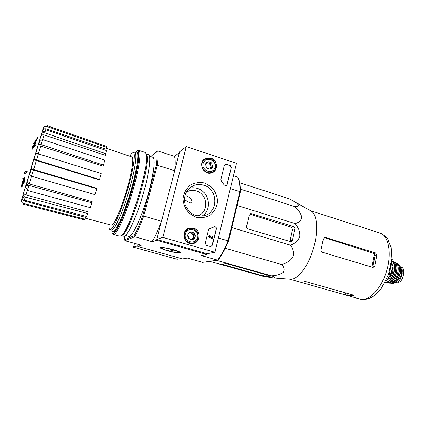 <?xml version="1.0" encoding="UTF-8"?>
<svg xmlns="http://www.w3.org/2000/svg" width="425" height="425" viewBox="0 0 425 425"><rect width="100%" height="100%" fill="white"/><g stroke="black" fill="none" stroke-linecap="round" stroke-linejoin="round"><path stroke-width="0.64" d="M184.418 199.431C188.918 202.736 191.441 203.718 191.978 202.369C192.158 199.856 190.347 197.721 186.554 195.957M238.313 178.346L239.211 180.683C240.051 183.558 240.412 187.388 240.295 192.169L239.891 191.611L228.103 240.858L218.37 238.005M233.49 175.658L237.681 177.028L238.802 179.786C239.663 182.734 240.029 186.676 239.891 191.611L230.355 188.567M174.659 170.76L179.387 152.602L174.484 156.384L157.67 150.891C158.35 153.6 158.222 158.371 157.277 165.203L174.659 170.76C175.429 163.933 175.376 159.141 174.484 156.384M142.8 215.751C139.751 223.97 136.85 230.642 134.103 235.758L124.546 239.748L125.051 240.715L134.736 236.762C137.578 231.519 140.574 224.634 143.73 216.113L157.277 165.203L156.235 165.314L142.8 215.751L161.489 221.319L156.559 240.237L152.171 241.687C155.167 236.534 158.275 229.744 161.489 221.319M207.129 253.714L214.907 252.275L162.828 237.394L156.772 239.418L207.129 253.714L206.938 254.517L156.559 240.237M36.481 139.092L36.072 138.964L35.323 141.026L37.517 137.461L38.027 137.62L35.1 142.843L33.809 144.075L33.299 143.916L34.59 142.683L35.1 142.843M35.318 140.133L34.606 142.072L33.299 143.916M34.59 142.683L37.166 138.279L37.676 138.438M37.166 138.279L37.517 137.461M23.391 183.86L23.731 182.399L24.252 182.548L23.912 184.014L23.391 183.86L23.614 179.43L21.542 187.037L22.052 187.186L23.46 181.916M23.731 182.399L24.119 177.018L24.639 177.172L24.252 182.548M24.119 177.018L23.147 177.183L22.807 178.617L23.428 178.739M22.807 178.617L23.503 178.468L21.558 185.645M24.756 171.897L24.57 173.257L25.091 173.411L26.966 172.693L27.147 171.317L26.621 171.163L24.756 171.897M24.57 173.257L26.44 172.534L26.966 172.693M26.44 172.534L26.621 171.163M32.316 147.119L33.017 146.715L31.875 149.175L33.4 146.524L34.239 146.163L34.845 144.941L34.005 145.308L35.27 142.896L33.617 145.499L32.916 145.903L32.316 147.119L32.762 147.252M31.875 149.175L32.778 149.148L33.92 146.689L34.76 146.322L35.365 145.1L34.845 144.941M32.258 148.984L32.778 149.148M33.4 146.524L33.92 146.689M34.239 146.163L34.76 146.322M34.776 144.968L35.785 143.055L35.27 142.896M23.455 203.41C21.903 202.842 21.271 201.785 21.558 200.239L22.286 197.843C21.994 199.367 22.621 200.425 24.161 201.004L85.345 217.308L84.825 219.146L23.455 203.41L23.226 204.207L84.07 219.783L84.825 219.146M25.325 197.115C23.731 196.541 23.051 195.569 23.29 194.204L23.938 192.084C23.704 193.439 24.368 194.406 25.946 194.985L88.219 211.905L87.826 213.552L25.325 197.115L24.395 200.228L86.45 216.452L87.826 213.552M28.836 185.401C27.211 184.843 26.456 184.089 26.568 183.127L27.025 181.677C26.908 182.623 27.652 183.372 29.261 183.929L92.236 201.7L92.05 202.852L28.836 185.401L27.322 190.437L90.259 207.65L92.05 202.852M33.453 170.085C31.801 169.564 30.945 169.118 30.882 168.741L31.057 168.231C31.115 168.597 31.96 169.038 33.591 169.559L96.757 188.259L96.815 188.705L33.453 170.085L31.599 176.226L94.902 194.618L96.815 188.705M36.338 160.485C34.691 160.012 33.745 159.906 33.495 160.167L33.628 159.667C33.883 159.402 34.839 159.508 36.508 159.991L99.588 179.541L99.291 179.865L36.338 160.485L33.591 169.559M40.704 146.078C39.052 145.653 38.016 145.86 37.591 146.699L38.016 145.254C38.447 144.404 39.493 144.197 41.156 144.638L103.477 165.086L102.999 166.138L40.704 146.078L36.508 159.991M40.816 136.25L41.443 134.135C42.001 132.871 43.1 132.441 44.747 132.85L105.915 153.76L105.336 155.337L44.088 134.953L42.24 141.026C40.598 140.601 39.568 140.808 39.143 141.653L40.816 136.25C41.363 134.996 42.458 134.566 44.088 134.953M42.654 130.443L43.377 128.042C43.987 126.597 45.103 126.071 46.713 126.453L106.553 147.332L105.968 149.148L45.969 128.844L45.055 131.793C43.435 131.405 42.357 131.835 41.809 133.083L42.654 130.443C43.26 129.009 44.365 128.477 45.969 128.844M106.553 147.332L106.293 146.338L46.978 125.619L46.713 126.453M105.915 153.76L106.393 150.54L45.714 129.694L44.747 132.85M103.477 165.086L104.656 160.071L42.697 139.575L41.156 144.638M33.628 159.667L35.487 153.537C35.748 153.26 36.709 153.361 38.367 153.845L101.277 173.549L99.588 179.541M27.025 181.677L29.219 174.33C29.277 174.712 30.117 175.158 31.747 175.674L29.261 183.929M23.938 192.084L25.527 186.708C25.41 187.659 26.148 188.408 27.753 188.96L25.946 194.985M22.286 197.843L23.024 195.229C22.785 196.578 23.449 197.54 25.017 198.108L24.161 201.004M28.443 186.702L26.462 184.811L25.633 187.505L26.706 183.982L25.617 187.478M30.005 173.251L29.538 174.744L30.005 173.251M39.042 143.225L39.695 141.042L38.999 143.337L40.131 142.667M134.56 243.366L133.54 247.191L137.928 245.724L138.279 244.407L137.737 246.447L182.654 258.931L187.308 258.087L202.651 262.368L217.637 260.158L201.285 255.547L206.938 254.517M228.629 240.927C225.324 248.699 221.946 254.926 218.492 259.606L217.637 260.158C221.202 255.356 224.687 248.923 228.103 240.858L228.629 240.927L240.295 192.169M173.188 249.634C166.138 247.78 161.904 247.127 160.496 247.674C159.178 249.241 183.239 255.016 180.519 252.482C179.648 251.738 177.204 250.792 173.188 249.634M125.051 240.715L141.334 245.257L137.737 246.447M134.103 235.758L134.736 236.762L152.171 241.687M149.504 156.177L152.586 157.17C155.901 157.872 153.494 176.922 146.891 198.693C140.33 220.474 131.787 237.649 128.642 236.38L125.534 235.508M156.235 165.314C157.144 158.732 157.282 154.11 156.65 151.449L150.848 156.607M124.546 239.748L124.525 236.167M156.65 151.449L157.67 150.891M135.309 152.617L136.749 152.054C139.591 152.602 136.701 171.657 130.045 193.603C123.431 215.565 115.292 233.012 112.625 231.869L111.743 230.6M129.673 156.193L131.718 153.335L133.338 152.517C136 153.021 133.115 171.408 126.692 192.589C120.307 213.78 112.529 230.674 110.038 229.601C109.214 229.314 108.88 227.619 109.028 224.512M106.255 148.251L131.941 156.958C134.077 157.51 132.106 171.36 127.181 188.53C122.288 205.689 115.674 221.781 112.545 224.581L111.339 225.128L85.106 218.153M133.338 152.517L134.879 153.011C137.583 153.531 134.746 171.918 128.329 193.083C121.948 214.258 114.134 231.126 111.6 230.042L110.038 229.601M197.768 215.98C209.004 212.436 207.899 193.981 196.323 190.952C193.758 190.166 191.223 190.182 188.716 190.99L186.341 192.079M209.684 261.332L263.16 276.335L273.355 277.987C275.384 277.86 274.763 277.137 271.479 275.825C276.436 275.618 280.41 274.417 283.401 272.228C284.819 269.567 284.192 267.001 281.525 264.525C286.429 263.41 290.238 260.892 292.958 256.966C294.068 252.551 293.197 248.614 290.339 245.156C294.812 243.785 297.952 240.895 299.763 236.486C299.976 231.593 298.424 227.29 295.104 223.582C298.892 222.737 301.086 220.591 301.692 217.138C300.714 213.201 298.292 209.653 294.424 206.492C299.158 207.028 300.688 205.009 293.553 201.195L288.803 198.645L239.7 182.734M294.424 206.492L240.306 189.12M295.104 223.582L237.113 205.466M247.929 228.868L290.907 241.735L292.373 240.364L294.902 228.884C295.046 227.758 294.621 226.982 293.632 226.562L250.931 213.562L249.247 215.247L246.606 226.482C246.452 227.641 246.888 228.438 247.929 228.868M290.339 245.156L231.822 227.577M281.525 264.525L225.271 248.253M271.479 275.825L216.511 260.323M269.461 275.692L228.735 264.223L225.84 263.718L222.094 264.238L263.649 276.053L265.938 276.462L270.374 276.197L269.461 275.692M385.99 280.712L388.567 278.476L392.248 259.133L391.818 258.66M392.248 259.133L391.797 258.995M388.567 278.476L387.191 278.067M374.712 266.124L376.858 255.122L375.498 252.939L325.635 237.479L324.907 237.405L323.351 239.041L321.029 249.868C320.801 250.984 321.162 251.749 322.108 252.163L373.108 267.479L374.712 266.124L372.948 266.247L375.089 255.298L374.537 253.635L371.918 267.192M325.635 237.479L324.578 237.66L374.537 253.635M297.399 281.281L348.091 295.72L353.255 295.651L353.531 295.423L352.713 294.918L303.668 280.994L296.321 281.074L289.829 279.241M310.861 210.901L311.281 211.135C317.433 214.673 318.628 231.556 313.326 248.965C308.098 266.395 297.755 279.783 290.679 279.305L290.227 279.267M292.373 240.364L289.967 240.789L292.485 229.404L291.088 227.131L250.038 214.221L251.972 213.621M162.828 237.394L186.331 146.598L236.481 163.317L214.907 252.275M156.772 239.418L179.589 151.826L186.331 146.598M210.354 246.527L206.364 245.379L205.174 243.254L208.447 229.946L209.52 228.778L214.466 226.738C215.815 226.764 216.447 227.481 216.357 228.894L212.351 245.326L210.954 246.58L210.354 246.527M231.301 167.572L227.131 184.694L226.1 185.81L224.241 185.04L221.276 180.938L220.894 179.361L224.357 165.277L225.277 164.215L226.291 164.204L230.148 165.479L231.301 167.572L226.961 184.774L226.212 185.773M204.712 183.016L211.48 186.973C215.103 191.075 217.127 195.84 217.558 201.275C216.883 206.64 214.636 211.124 210.816 214.726C206.306 217.387 201.407 218.232 196.132 217.26L189.226 213.339C185.507 209.19 183.435 204.345 183.016 198.804C183.754 193.348 186.081 188.838 190.002 185.279C194.586 182.702 199.49 181.948 204.712 183.016M193.423 228.082C201.498 230.042 200.488 243.435 192.206 243.668C183.122 244.773 180.646 229.617 189.63 227.97L193.423 228.082M210.954 158.105C217.818 160.028 218.376 171.062 211.671 172.832C203.389 175.907 197.492 161.798 205.647 158.392L210.954 158.105M212.117 172.072L211.225 172.959M203.463 160.028L204.664 159.651M193.274 242.898L191.76 243.684M187.414 228.884L189.114 228.73M203.649 185.199C218.498 189.136 218.477 213.323 203.511 215.873C194.74 216.893 188.604 213.084 185.114 204.436C183.313 195.314 186.405 188.923 194.39 185.268C197.439 184.259 200.526 184.238 203.649 185.199M189.353 188.243C192.042 187.547 194.735 187.616 197.434 188.445C209.339 191.643 212.447 209.748 202.146 216.102M224.995 164.358L226.127 164.294L229.983 165.569L231.131 167.663M214.2 226.807L214.301 226.785C215.656 226.812 216.288 227.529 216.192 228.937L212.192 245.358L211.044 246.569M211.841 237.756L212.16 236.433L212.798 236.528L212.197 238.988L209.897 236.13L209.36 236.034M209.743 236.173L212.197 238.988M209.222 235.53C208.208 236.146 208.186 236.815 209.169 237.538L209.323 237.495C208.335 236.752 208.367 236.082 209.408 235.482L210.258 235.785L211.953 237.894L212.319 236.39M209.382 236.024L209.323 237.495M209.488 235.992L209.897 236.13M194.209 232.932L195.245 236.81L192.541 239.604L188.796 238.521L187.754 234.632L190.469 231.843L194.209 232.932C195.213 234.053 195.558 235.344 195.245 236.81C194.831 238.244 193.933 239.179 192.541 239.604L190.538 239.583L188.796 238.521C187.786 237.4 187.441 236.103 187.754 234.632C188.174 233.192 189.077 232.262 190.469 231.843L194.209 232.932L192.992 233.304L189.874 232.395M185.412 233.952C187.377 225.983 199.612 229.601 197.567 237.485C195.681 245.438 183.35 241.921 185.412 233.952M184.36 233.787C185.21 230.934 187.042 229.187 189.858 228.549C198.985 226.557 201.577 242.266 192.243 243.111C186.522 242.803 183.892 239.695 184.36 233.787M186.389 229.654L187.781 229.245M191.765 243.233L190.48 243.594M191.808 239.44L192.674 238.542L191.425 239.344M189.55 232.703L191.133 232.762L193.502 235.227L192.992 233.304M193.502 235.227L193.524 237.012L192.674 238.542L194.018 237.155L193.502 235.227M194.018 237.155L195.245 236.81M211.73 162.833L212.744 166.627L210.131 169.235L206.492 168.045L205.477 164.241L208.101 161.638L211.73 162.833L212.744 166.627C212.351 168.002 211.48 168.874 210.131 169.235L206.492 168.045L205.477 164.241C205.875 162.86 206.752 161.994 208.101 161.638L211.73 162.833L210.433 163.625L207.14 162.541M203.198 163.498C205.084 155.853 216.962 159.805 215.002 167.365C213.191 174.999 201.222 171.137 203.198 163.498M202.157 163.397C202.736 161.298 203.984 159.821 205.897 158.961C213.972 155.21 219.964 169.591 211.485 172.348C206.55 174.425 200.568 168.709 202.157 163.397M202.868 160.799L203.692 160.379M210.975 172.63L210.269 173.124M209.684 169.139L210.141 168.688L209.589 169.118M206.635 163.03L208.627 163.03L210.933 165.506L210.433 163.625M210.933 165.506L210.954 167.232L210.141 168.688L211.438 167.392L210.933 165.506M211.438 167.392L212.744 166.627M133.54 247.191L177.156 259.277L181.199 258.527M135.134 152.713L136.271 151.454C141.201 146.62 138.901 167.418 130.879 193.858C122.915 220.315 113.316 238.882 111.897 232.103M137.02 152.208L138.226 153.637C141.69 161.734 122.087 226.594 114.729 231.381L112.938 231.896M137.371 150.838L138.789 150.349C141.828 150.928 138.837 170.988 131.819 194.14C124.838 217.303 116.222 235.641 113.379 234.425L112.423 233.054M138.789 150.349L145.143 152.405L146.221 154.047C150.099 163.062 129.827 230.148 121.614 235.466L119.808 236.226L113.379 234.425M146.195 153.951L146.885 155.343C150.7 164.225 130.969 229.511 122.883 234.754L121.545 235.524M146.163 153.834L148.399 154.557C151.672 155.231 149.063 174.818 142.248 197.29C135.474 219.773 126.804 237.511 123.712 236.242L121.454 235.604M162.047 247.881C164.093 247.068 180.598 251.488 179.329 252.498C179.015 253.72 163.189 249.921 161.909 248.317L162.047 247.881M171.291 249.507L173.538 250.139L169.873 251.026L167.668 250.41L171.291 249.507M170.191 249.783L169.873 251.026M400.021 266.613L402.629 267.846C403.623 269.121 403.952 270.985 403.617 273.44L403.123 276.101C402.544 278.518 401.513 280.415 400.021 281.796L397.572 282.8L395.33 282.216M400.116 266.645C401.901 267.442 402.549 269.551 402.061 272.967L401.561 275.628C400.329 280.272 398.363 282.508 395.67 282.349M400.308 267.601C403.426 270.47 400.276 280.909 396.089 281.568M400.966 275.57L399.909 278.046M42.149 132.01L22.748 196.191M25.548 187.313L26.626 183.823M29.426 174.659L31.121 169.086M38.447 144.718L39.498 141.164M41.703 133.609L41.942 132.749M42.341 131.84L41.623 133.726M39.201 141.509L38.112 145.042M30.887 168.826L29.213 174.383M26.531 183.366L25.495 186.862M22.961 195.994L23.247 195.102M31.222 169.155L29.527 174.733L31.227 169.161M39.647 141.068L38.595 144.633L39.663 141.058M41.91 133.36L42.181 132.409M41.942 133.333L42.218 132.366M39.079 143.172L38.648 144.606L39.052 143.209M31.253 169.177L30.01 173.273L31.248 169.171M26.44 184.944L26.722 184.014L26.44 184.987M22.971 196.053L23.258 195.144M33.495 160.167L31.057 168.231M37.591 146.699L35.525 153.478M379.902 233.017C388.593 235.54 392.105 253.125 386.612 271.102C381.225 289.117 368.565 301.798 359.938 299.067C364.926 300.114 369.872 298.876 374.776 295.364L381.055 288.878L388.498 274.699L391.823 258.607L391.08 247.536L388.004 239.626C387.526 237.947 384.827 235.742 379.902 233.017L310.526 210.715M376.858 255.122L375.089 255.298M375.498 252.939L373.761 253.125M347.708 295.598L348.107 293.611M345.44 294.87L345.822 292.963M353.255 295.651L353.345 295.189M293.632 226.562L291.088 227.131M294.902 228.884L292.485 229.404M265.938 276.462L266.31 274.81M263.649 276.053L264.074 274.178M223.279 264.722L223.444 264.021M403.617 273.44L402.061 272.967M403.123 276.101L401.561 275.628M391.473 263.208C392.711 267.92 391.786 272.77 388.7 277.769M391.595 263.596C392.753 268.318 391.781 273.094 388.673 277.913M392.174 267.027C392.567 270.969 391.51 274.476 389.002 277.546M391.829 264.095C395.096 267.394 391.632 278.858 387.085 279.793M391.802 261.476C397.943 264.302 391.919 283.48 385.374 281.94M392.7 261.412C399.914 263.415 393.433 284.851 386.325 282.508C393.353 284.814 399.829 263.399 392.7 261.412L391.866 261.125C398.724 263.585 392.116 284.559 385.231 282.221L386.288 282.503M395.478 265.094C396.493 271.182 394.894 276.478 390.676 280.983M393.683 261.981C401.088 263.511 394.474 285.409 387.462 282.582M393.433 261.795L394.272 262.039C400.982 264.339 394.841 284.67 387.977 282.859L389.242 283.061M395.425 262.565L395.553 262.623C401.885 265.163 396.047 284.484 389.369 283.082C396.111 284.511 401.954 265.179 395.553 262.623L393.428 261.789M398.108 266.826C398.751 272.175 397.327 276.898 393.832 280.999M396.472 263.298C402.985 265.386 397.099 284.899 390.511 283.029M397.991 263.957L397.051 263.41C402.895 266.188 397.455 284.192 391.053 283.257L390.166 283.082M390.155 283.082L392.36 283.332C394.549 283.087 396.552 281.499 398.374 278.561C400.621 273.62 400.238 273.275 400.562 271.049C400.679 267.67 399.882 265.343 398.183 264.074C403.623 266.996 398.507 283.921 392.36 283.332L392.153 283.321M396.982 263.898L397.556 264.031M400.451 268.866C400.743 273.222 399.558 277.132 396.913 280.596M392.307 283.103L391.271 282.811M26.44 184.923L25.643 187.526M23.274 195.224L22.987 196.159M42.293 132.292L41.995 133.28M239.211 180.683L238.802 179.786M112.625 231.869L113.215 232.039M122.878 234.759L121.614 235.466M136.749 152.054L137.333 152.246M146.875 155.327L146.221 154.047M42.064 132.558L41.847 133.429M23.232 195.001L22.945 195.776M186.208 192.323L188.716 190.99M348.091 295.72L359.938 299.067M311.281 211.135L293.553 201.195M290.679 279.305L273.355 277.987M250.931 213.562L250.506 213.695M203.665 159.811L205.647 158.392M187.521 228.82L189.63 227.97M194.39 185.268L190.102 187.611M192.243 243.111L190.395 243.578M211.485 172.348L210.077 173.14M179.329 252.498L179.993 252.105M161.787 248.11L161.383 247.446M391.499 263.059L392.147 268.127L391.622 271.495C391.441 272.09 391.409 273.307 388.647 278.046M387.483 279.416L386.362 280.388M397.327 282.8L398.347 282.705"/></g></svg>
